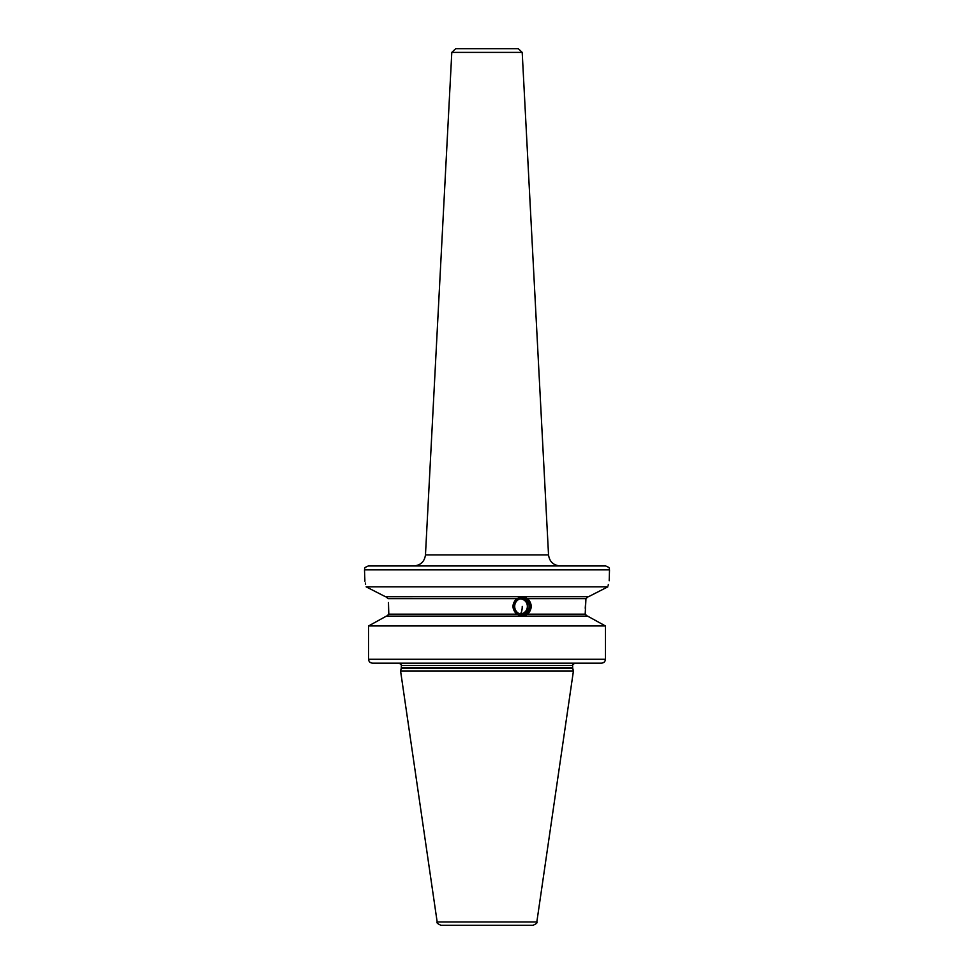<?xml version="1.0" encoding="UTF-8"?>
<svg xmlns="http://www.w3.org/2000/svg" width="974" height="974" viewBox="0 0 974 974"><rect width="100%" height="100%" fill="white"/><g stroke="black" fill="none" stroke-linecap="round" stroke-linejoin="round"><path stroke-width="1.46" d="M527.677 614.168L522.916 616.116L516.707 614.168C511.776 608.981 511.776 603.795 516.707 598.62L522.916 596.672L527.677 598.62C532.364 603.807 532.364 608.981 527.677 614.168L585.191 614.168L585.946 598.62L585.228 608.251M587.225 616.116L585.191 614.168M388.456 602.541L388.809 614.168L386.775 616.116M522.344 596.685A9.728 9.131 -90 0 1 522.344 616.104M522.113 615.337A8.949 8.401 90 0 0 530.526 606.4A8.949 8.401 90 0 0 522.113 597.452A8.949 8.401 90 0 0 513.712 606.4A8.949 8.401 90 0 0 522.113 615.337M527.677 598.62L585.946 598.62L588.235 596.672M385.765 596.672L388.054 598.62L385.765 596.672M588.649 596.648L385.387 596.672L366.151 586.835C363.984 577.168 363.984 577.168 366.151 586.835L366.954 587.237M383.415 595.662L368.805 588.186M365.603 584.23L365.323 582.976M364.897 581.198L364.495 569.839C365.506 568.633 362.486 568.317 368.379 565.943L605.621 565.943C611.514 568.317 608.494 568.633 609.505 569.839L364.495 569.839M399.109 663.172L372.592 663.172C370.132 662.929 368.793 661.638 368.562 659.288L368.562 625.965L386.386 616.116L587.614 616.116L605.438 625.965L605.438 659.288C605.207 661.638 603.868 662.929 601.408 663.172L487 663.172M588.613 596.672L607.849 586.835C610.016 577.168 610.016 577.168 607.849 586.835L366.151 586.835M609.505 569.839L609.2 580.784M608.324 584.558L608.141 585.398M606.912 587.31L604.72 588.418M597.476 592.131L592.849 594.493M603.734 625.016L589.136 616.956M386.386 616.116L375.209 622.276M605.438 659.288L368.562 659.288L368.562 625.965L605.438 625.965M601.408 663.172L372.592 663.172M526.106 663.172L519.446 663.172L526.106 663.172M401.264 668.347L400.57 670.952L573.43 670.952L572.736 668.347L401.264 668.347L401.349 665.51C402.104 665.364 401.325 664.585 399.011 663.172M437.168 921.976L536.832 921.976C537.624 922.719 536.345 923.827 532.985 925.3L441.015 925.3C437.655 923.827 436.376 922.719 437.168 921.976L400.57 670.952M487 925.3L523.951 925.3L487 925.3M451.802 52.389L522.198 52.389L518.314 48.7L455.686 48.7L451.802 52.389L425.468 554.888L548.532 554.888C549.494 561.657 553.378 565.334 560.184 565.943M522.113 598.243A8.145 7.658 90 0 0 514.455 606.4A8.145 7.658 90 0 0 522.113 614.545A8.145 7.658 -90 0 0 529.771 606.4A8.145 7.658 -90 0 0 522.113 598.243M521.979 598.633A7.755 7.293 90 0 0 514.686 606.4A7.755 7.293 90 0 0 521.979 614.156A7.755 7.293 -90 0 0 529.272 606.4A7.755 7.293 -90 0 0 521.979 598.633M521.224 598.681A7.755 7.293 -90 0 1 521.224 614.107M519.763 599.01A7.415 6.976 -90 0 1 526.41 610.138A7.415 6.976 -90 0 1 519.763 613.79M388.809 614.168L516.707 614.168M516.707 598.62L388.054 598.62M401.349 667.738L572.651 667.738L572.651 665.51L401.349 665.51M522.247 606.4A7.78 2.666 90 0 1 520.384 613.815M572.651 665.51C571.86 665.412 572.639 664.645 574.989 663.172M572.651 667.738L572.736 668.347M425.468 554.888C424.506 561.657 420.622 565.334 413.816 565.943M522.198 52.389L548.532 554.888M536.832 921.976L573.43 670.952M526.41 610.138A7.78 7.78 0 0 0 526.41 602.65"/></g></svg>
